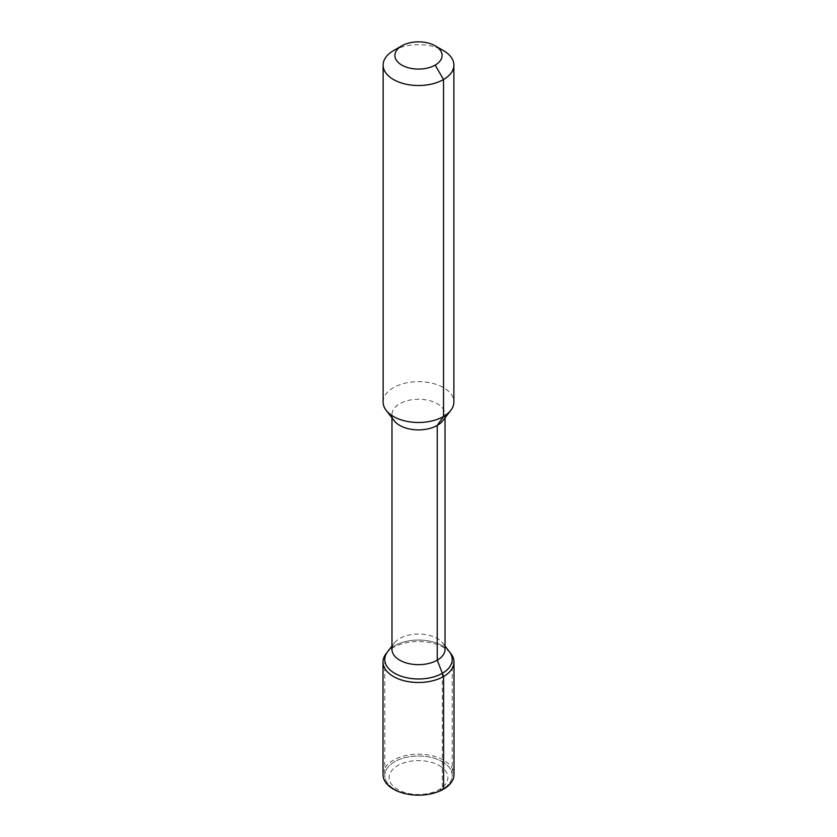 <?xml version="1.0" encoding="UTF-8"?>
<svg xmlns="http://www.w3.org/2000/svg" width="837" height="837" viewBox="0 0 837 837"><rect width="100%" height="100%" fill="white"/><g stroke="black" fill="none" stroke-linecap="round" stroke-linejoin="round"><path stroke-width="0.63" stroke-dasharray="4.18 3.14" d="M439.268 765.562A29.368 16.949 180 0 1 426.096 793.926A29.368 16.949 180 0 1 390.136 773.158A29.368 16.949 180 0 1 439.268 765.562M442.344 761.722A33.721 19.471 180 0 1 452.221 775.491A33.721 19.471 180 0 1 418.5 794.962A33.721 19.471 180 0 1 384.779 775.491A33.721 19.471 180 0 1 405.6 757.506A33.721 19.471 180 0 1 442.344 761.722A33.721 19.471 180 0 1 427.226 794.303A33.721 19.471 180 0 1 385.93 770.448A33.721 19.471 180 0 1 442.344 761.722M442.344 645.745A33.721 19.471 180 0 1 449.281 651.563A33.721 19.471 180 0 0 442.344 645.745A33.721 19.471 180 0 0 387.719 651.563A33.721 19.471 180 0 1 442.344 645.745M391.967 649.345A26.533 15.317 180 0 1 394.279 643.088A26.533 15.317 180 0 1 437.259 638.505A26.533 15.317 180 0 1 442.721 643.088A26.533 15.317 180 0 1 445.033 649.345M394.279 420.823A26.533 15.317 180 0 1 391.967 414.577A26.533 15.317 180 0 1 408.351 400.421A26.533 15.317 180 0 1 437.259 403.737A26.533 15.317 180 0 1 445.033 414.577A26.533 15.317 180 0 1 442.721 420.823M383.126 402.063A35.374 20.423 180 0 1 404.962 383.2A35.374 20.423 180 0 1 443.516 387.625A35.374 20.423 180 0 1 453.874 402.063M393.484 50.649A35.374 20.423 180 0 1 443.516 50.649M383.011 774.654A35.489 20.496 180 0 1 404.92 755.727A35.489 20.496 180 0 1 443.6 760.174A35.489 20.496 180 0 1 453.989 774.654M386.098 653.645A35.489 20.496 180 0 1 443.6 647.524A35.489 20.496 180 0 1 450.902 653.645M442.344 673.283L442.344 789.26L443.6 789.145L439.268 789.532M384.779 659.514L384.779 775.491M452.221 659.514L452.221 775.491M394.279 643.088L391.967 646.07M442.721 643.088L445.033 646.07M391.967 414.577L391.967 417.841M445.033 414.577L445.033 417.841"/><path stroke-width="1.26" d="M443.516 50.649L435.177 45.836A23.582 13.612 180 0 1 435.177 65.098A23.582 13.612 180 0 1 401.823 65.098A23.582 13.612 180 0 1 401.823 45.836A23.582 13.612 180 0 1 435.177 45.836L443.516 50.649A35.374 20.423 180 0 1 453.874 65.098A35.374 20.423 180 0 1 418.5 85.52A35.374 20.423 180 0 1 383.126 65.098A35.374 20.423 180 0 1 393.484 50.649L401.823 45.836M445.033 646.07L449.281 651.563A33.721 19.471 180 0 1 452.221 659.514A33.721 19.471 180 0 1 418.5 678.985A33.721 19.471 180 0 1 384.779 659.514A33.721 19.471 180 0 1 387.719 651.563L386.098 653.645A35.489 20.496 180 0 0 383.011 662.015L383.011 774.654A35.489 20.496 180 0 0 418.5 795.15A35.489 20.496 180 0 0 453.989 774.654L453.989 662.015A35.489 20.496 180 0 1 418.5 682.5A35.489 20.496 180 0 1 383.011 662.015M445.033 417.841L445.033 649.345A26.533 15.317 180 0 1 418.5 664.662A26.533 15.317 180 0 1 391.967 649.345L391.967 417.841M453.874 65.098L453.874 402.063A35.374 20.423 180 0 1 450.787 410.402L442.721 420.823A26.533 15.317 180 0 1 418.5 429.894A26.533 15.317 180 0 1 394.279 420.823L386.213 410.402A35.374 20.423 180 0 1 383.126 402.063L383.126 65.098M450.787 410.402A35.374 20.423 180 0 1 418.5 422.486A35.374 20.423 180 0 1 386.213 410.402M453.989 662.015A35.489 20.496 180 0 0 450.902 653.645L449.281 651.563A33.721 19.471 180 0 1 418.5 678.985A33.721 19.471 180 0 1 387.719 651.563L391.967 646.07M435.177 65.098L443.516 79.536L443.516 416.502L437.259 425.405L437.259 660.173L443.6 676.505L443.6 789.145L443.6 676.505L442.344 673.283L443.6 676.505L443.6 789.145L442.344 789.26"/></g></svg>
